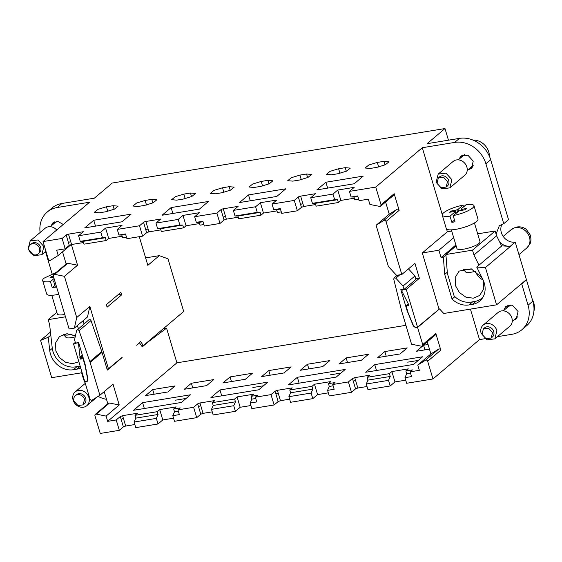 <?xml version="1.0" encoding="UTF-8"?>
<svg xmlns="http://www.w3.org/2000/svg" width="562" height="562" viewBox="0 0 562 562"><rect width="100%" height="100%" fill="white"/><g stroke="black" fill="none" stroke-linecap="round" stroke-linejoin="round"><path stroke-width="0.84" d="M513.682 320.185L516.218 318.914L518.08 311.545L512.755 305.651L505.73 306.508L503.573 310.603M514.518 319.476L516.611 318.542M506.158 306.178A8.121 6.941 -130.2 0 0 504.409 309.901M521.199 284.007L521.719 283.922L528.062 305.215A27.074 23.133 49.8 0 1 521.852 329.768A27.074 23.133 49.8 0 1 511.884 334.306L497.447 336.666M485.027 338.703L479.512 339.603L470.422 309.121M507.029 307.133A9.498 8.114 49.8 0 1 507.191 305.595M521.852 329.768L526.629 325.728A27.074 23.133 -130.2 0 0 532.839 301.176L526.489 279.883L525.976 279.967M521.719 283.922L526.489 279.883M479.512 339.603L432.965 378.964L406.642 383.277L404.97 377.671L411.553 376.596L410.134 371.833L412.424 369.887L405.848 370.969L406.677 373.772L404.97 377.671M71.086 244.611L58.223 255.485L56.65 250.209L65.206 248.811L62.115 238.443L43.035 241.569L89.583 202.215L57.205 207.511L61.975 203.479L94.353 198.175L112.252 183.036L444.985 128.55L427.078 143.689L459.456 138.385L454.686 142.418L422.308 147.722L375.76 187.083L381.043 204.8L380.699 206.163L393.829 195.063A1.503 1.286 -130.2 0 0 394.173 193.7L399.139 210.364L386.01 221.463L401.816 274.481L414.946 263.374L419.385 278.281L406.256 289.381L417.517 327.14L439.526 308.889L417.601 327.421L422.715 344.576L422.371 345.939L421.338 346.185L411.567 344.225L401.788 311.425L393.737 279.145L394.074 277.951L395.824 278.19L399.828 274.804M422.371 345.939L435.494 334.84A1.503 1.286 -130.2 0 0 435.838 333.477L440.812 350.147A1.503 1.286 -130.2 0 0 438.648 349.114L425.525 360.221L417.77 365.047L419.343 370.323L410.134 371.833M440.812 350.147L427.682 361.247L432.965 378.964M405.715 380.172L394.96 381.928L390.19 385.968L367.941 389.614L366.276 384.008L367.984 380.109L367.148 377.306L369.627 375.212L354.755 377.643L352.458 378.507L348.405 381.942L332.739 384.506L334.158 389.269L327.576 390.344L329.248 395.95L351.496 392.304L348.405 381.942M367.021 386.508L357.846 388.012L355.549 388.876L351.496 392.304M328.327 392.845L317.572 394.608L312.795 398.641L290.554 402.287L288.882 396.681L290.596 392.782L289.76 389.979L292.24 387.885L277.368 390.316L275.071 391.18L271.01 394.615L255.352 397.179L256.771 401.942L250.188 403.017L251.86 408.623L274.101 404.977L271.01 394.615M289.627 399.182L280.452 400.685L278.162 401.549L274.101 404.977M250.933 405.518L240.178 407.281L235.408 411.314L213.167 414.96L211.495 409.354L213.202 405.455L212.366 402.652L214.846 400.558L199.974 402.989L197.676 403.853L193.623 407.288L177.957 409.853L179.376 414.616L172.801 415.69L174.466 421.296L196.714 417.65L193.623 407.288M212.239 411.855L203.065 413.358L200.767 414.222L196.714 417.65M173.546 418.191L162.79 419.954L158.013 423.987L135.772 427.633L134.1 422.027L135.814 418.128L134.978 415.325L137.458 413.232L122.586 415.669L120.289 416.533L116.229 419.962L107.672 421.359L106.106 416.091L96.327 414.131A1.503 1.286 -130.2 0 0 94.957 415.732L100.233 433.45L119.32 430.323L116.229 419.962M134.845 424.528L125.677 426.031L123.38 426.895L119.32 430.323M427.275 341.794L430.899 353.948L417.77 365.047M385.609 202.011L389.227 214.164L376.104 225.271L388.391 266.5L396.547 275.338L401.816 274.481M375.76 187.083L349.438 191.389L351.11 196.995L357.692 195.92L359.111 200.676L368.321 199.173L369.894 204.449L379.666 206.402L380.699 206.163M417.601 327.421L416.042 327.674L413.358 326.03L407.05 310.561L400.804 289.613L404.05 289.388L403.052 286.03L395.824 278.19M430.899 353.948L438.648 349.114M427.682 361.247A1.503 1.286 -130.2 0 0 425.525 360.221M390.19 385.968L388.518 380.369L390.232 376.463L389.396 373.66L391.876 371.566L408.321 368.876L405.848 370.969M391.876 371.566L394.96 381.928M388.518 380.369L366.276 384.008M312.795 398.641L311.13 393.042L312.837 389.136L312.001 386.333L314.481 384.239L330.934 381.549L328.454 383.642L329.29 386.445L327.576 390.344M314.481 384.239L317.572 394.608M311.13 393.042L288.882 396.681M235.408 411.314L233.736 405.715L235.45 401.809L234.614 399.013L237.094 396.913L253.546 394.222L251.066 396.315L251.902 399.118L250.188 403.017M237.094 396.913L240.178 407.281M233.736 405.715L211.495 409.354M158.013 423.987L156.348 418.388L158.055 414.482L157.22 411.686L159.699 409.586L176.152 406.895L173.672 408.988L174.508 411.791L172.801 415.69M159.699 409.586L162.79 419.954M156.348 418.388L134.1 422.027M107.827 403.776L104.202 391.623M106.106 416.091L119.228 404.984L113.025 384.162L99.895 395.262L92.147 400.095A1.503 1.286 -130.2 0 1 89.983 399.069L84.869 381.907L85.305 381.542M85.241 383.151A27.074 23.133 49.8 0 1 83.197 378.064L81.623 372.789M106.499 399.322A27.074 23.133 49.8 0 1 98.111 396.379M405.933 325.321L176.897 362.827L166.563 328.159L163.352 328.686M191.375 383.249L213.75 379.589L206.612 385.623L184.238 389.283L191.375 383.249L192.759 387.892M154.065 394.229L152.681 389.585L145.544 395.62L167.919 391.96L175.056 385.925L152.681 389.585M219.974 389.958L267.828 382.125L258.78 389.775L210.926 397.608L219.974 389.958L221.723 395.845M268.769 370.576L291.144 366.916L284.007 372.95L261.632 376.61L268.769 370.576L270.153 375.219M231.453 381.556L230.069 376.912L222.938 382.947L245.313 379.287L252.443 373.252L230.069 376.912M297.361 377.285L345.216 369.452L336.167 377.102L288.313 384.935L297.361 377.285L299.117 383.172M346.157 357.903L368.532 354.243L361.394 360.277L339.019 363.937L346.157 357.903L347.541 362.546M308.847 368.883L307.463 364.239L300.326 370.274L322.7 366.614L329.838 360.579L307.463 364.239M374.749 364.612L422.61 356.779L413.562 364.429L365.707 372.262L374.749 364.612L376.505 370.491M386.234 356.21L384.851 351.566L377.713 357.601L400.088 353.941L407.225 347.906L384.851 351.566M429.466 349.128L416.414 351.264L423.551 345.23L424.935 349.873M428.082 344.485L423.551 345.23M142.579 402.638L190.434 394.798L181.393 402.448L133.531 410.281L142.579 402.638L144.336 408.518M408.455 268.861L414.988 275.935L403.052 286.03M404.05 289.388L415.985 279.3L414.988 275.935M177.957 409.853L180.254 407.914L173.672 408.988M234.614 399.013L212.366 402.652M255.352 397.179L257.642 395.241L251.066 396.315M312.001 386.333L289.76 389.979M332.739 384.506L335.036 382.567L328.454 383.642M389.396 373.66L367.148 377.306M107.672 421.359L176.897 362.827M157.22 411.686L134.978 415.325M406.677 373.772L410.52 373.14M367.984 380.109L390.232 376.463M329.29 386.445L333.133 385.813M290.596 392.782L312.837 389.136M251.902 399.118L255.738 398.486M213.202 405.455L235.45 401.809M174.508 411.791L178.351 411.159M135.814 418.128L158.055 414.482M96.327 414.131L109.457 403.024L119.228 404.984M109.457 403.024A1.503 1.286 -130.2 0 0 108.431 403.27L95.301 414.37M141.575 345.883L143.366 345.588L140.619 341.598L136.692 345.265L139.509 342.883L142.256 346.88L148.22 341.829L166.563 328.159M143.366 345.588L183.704 311.481L168.003 258.815L159.299 255.654L147.834 265.348L139.292 236.679M74.353 328.103L76.727 317.537L89.85 306.438L87.482 317.003L74.353 328.103L69.091 328.967L53.285 275.956L53.629 274.593L66.759 263.487A1.503 1.286 -130.2 0 1 67.784 263.248L77.563 265.208L71.402 244.54M77.563 265.208L64.433 276.307L54.662 274.347L53.629 274.593M76.727 317.537L64.433 276.307M107.019 369.037L108.445 368.805L89.85 306.438M108.445 368.805L121.483 357.776M99.895 395.262L90.117 362.462L102.052 352.367L107.335 370.091L122.137 357.58M121.666 294.846L107.103 307.161L106.351 304.639L120.914 292.324L121.666 294.846L118.245 294.579M147.708 341.914L148.22 341.829M90.117 362.462A18.054 15.427 -130.2 0 0 89.843 361.619L79.066 330.674C78.174 329.388 77.366 329.318 76.636 330.463L88.915 319.785A1.384 1.18 -130.2 0 1 91.002 320.579L79.066 330.674M76.636 330.463L74.535 339.827L75.533 343.185L78.61 342.377L85.164 364.605L87.925 379.322L87.314 381.254L86.429 381.654L87.855 380.446M84.869 381.907L86.429 381.654M138.997 342.968L139.509 342.883M102.052 352.367A18.054 15.427 -130.2 0 0 101.778 351.524L91.002 320.579M477.672 233.848L495.164 230.982L472.487 250.153L473.935 255L478.986 265.187M454.686 142.418A27.074 23.133 49.8 0 1 485.891 163.753L503.763 223.697L499.33 225.713L496.091 234.094L495.164 230.982M451.722 231.045L447.359 231.762L446.53 228.987M442.245 214.607L422.308 147.722M467.823 169.921L471.37 168.488L473.239 161.125L467.914 155.231L460.882 156.088L458.887 159.348M501.655 246.008L499.688 242.032C502.154 244.603 505.013 246.001 508.266 246.226L501.782 245.903L476.724 267.098L482.906 279.574A19.853 16.965 -130.2 0 1 484.275 283.051A19.853 16.965 -130.2 0 1 479.723 301.056A19.853 16.965 -130.2 0 1 472.417 304.386L468.996 304.941A19.853 16.965 -130.2 0 1 452.052 299.047L444.711 274.418L443.355 257.143L445.94 254.958M62.115 238.443L66.175 235.014A1.805 0.429 163.4 0 1 68.473 234.15L83.345 231.713L78.568 235.752L80.24 241.351L83.12 241.372L105.361 237.733L102.481 237.712L100.816 232.106L78.568 235.752M117.268 229.415L118.933 235.014L125.516 233.94L126.935 238.702L142.6 236.138L139.509 225.769L117.268 229.415L122.038 225.376L105.586 228.074L100.816 232.106M139.509 225.769L143.57 222.341A1.805 0.429 163.4 0 1 145.86 221.477L160.732 219.04L155.962 223.079L157.634 228.678L160.514 228.699L182.755 225.053L179.875 225.039L178.203 219.433L155.962 223.079M194.656 216.742L196.328 222.341L202.91 221.266L204.329 226.029L219.988 223.458L216.897 213.096L194.656 216.742L199.433 212.703L182.98 215.401L178.203 219.433M216.897 213.096L220.957 209.668A1.805 0.429 163.4 0 1 223.255 208.804L238.126 206.366L233.349 210.406L235.021 216.005L237.902 216.026L260.143 212.38L257.263 212.366L255.598 206.76L233.349 210.406M272.05 204.069L273.715 209.668L280.298 208.593L281.717 213.349L297.382 210.785L294.291 200.423L272.05 204.069L276.82 200.03L260.368 202.72L255.598 206.76M294.291 200.423L298.345 196.995A1.805 0.429 163.4 0 1 300.642 196.131L315.514 193.693L310.744 197.733L312.416 203.332L315.289 203.353L337.537 199.707L334.657 199.686L332.985 194.087L310.744 197.733M349.438 191.389L354.215 187.357L337.762 190.047L332.985 194.087M106.443 206.781L97.936 209.366L94.247 212.373L99.305 212.815L105.937 211.733L114.437 209.148L118.125 206.142L113.074 205.699L106.443 206.781L107.806 211.361M145.137 200.444L136.629 203.023L132.948 206.036L137.999 206.479L144.631 205.397L153.138 202.812L156.819 199.805L151.768 199.362L145.137 200.444L146.499 205.025M208.446 201.47L171.122 207.582L162.074 215.232L199.405 209.12L208.446 201.47M183.83 194.108L175.33 196.686L171.642 199.693L176.693 200.142L183.324 199.06L191.832 196.475L195.513 193.468L190.462 193.026L183.83 194.108L185.193 198.688M222.524 187.771L214.024 190.349L210.336 193.356L215.387 193.806L222.025 192.724L230.525 190.139L234.213 187.132L229.155 186.682L222.524 187.771L223.894 192.352M285.84 188.797L248.516 194.909L239.468 202.559L276.792 196.447L285.84 188.797M261.218 181.435L252.717 184.013L249.029 187.02L254.087 187.469L260.719 186.38L269.219 183.802L272.907 180.795L267.856 180.346L261.218 181.435L262.587 186.015M299.918 175.098L291.411 177.676L287.73 180.683L292.781 181.133L299.413 180.044L307.913 177.466L311.601 174.459L306.55 174.009L299.918 175.098L301.281 179.678M363.228 176.124L325.904 182.236L316.856 189.886L354.186 183.774L363.228 176.124M377.306 162.425L368.805 165.003L365.117 168.01L370.168 168.46L376.8 167.371L385.307 164.792L388.995 161.786L383.937 161.336L377.306 162.425L378.676 167.005M338.612 168.762L330.105 171.34L326.424 174.346L331.475 174.796L338.106 173.707L346.613 171.129L350.295 168.122L345.244 167.673L338.612 168.762L339.975 173.342M84.686 227.905L122.01 221.793L131.058 214.143L93.735 220.255L84.686 227.905M438.999 308.974L422.294 252.949L447.359 231.762M422.294 252.949L438.88 250.238L453.703 237.698M455.873 244.983L441.051 257.522L438.88 250.238M443.355 257.143L441.051 257.522M447.289 272.233L444.711 274.418M472.487 250.153L445.905 254.509L447.38 273.357L454.117 295.956A19.558 16.712 -130.2 0 0 471.132 302.089L474.553 301.527A19.558 16.712 -130.2 0 0 481.753 298.253A19.558 16.712 -130.2 0 0 483.081 296.975M454.862 296.673L452.052 299.047M476.724 267.098L485.449 267.526L510.514 246.339L508.28 246.226A12.034 10.285 -130.2 0 0 510.444 246.107L515.213 242.067A12.034 10.285 -130.2 0 1 501.346 232.591A12.034 10.285 -130.2 0 1 502.084 224.133M485.891 163.753L490.668 159.713L508.533 219.658L503.763 223.697M490.668 159.713A27.074 23.133 -130.2 0 0 459.456 138.385M461.325 155.744L459.723 158.646M468.659 169.211L471.778 168.115M43.035 241.569L48.318 259.286A1.503 1.286 -130.2 0 0 50.475 260.311L58.223 255.485M65.206 248.811L69.266 245.376L71.564 244.512L83.478 242.559M105.361 237.733L106.197 240.529L83.956 244.175L83.12 241.372M80.24 241.351L102.481 237.712M105.586 228.074L108.677 238.436L106.197 240.529M108.677 238.436L122.172 236.223M118.933 235.014L121.814 235.035L122.649 237.838L126.492 237.206M142.6 236.138L146.654 232.703L148.951 231.839L160.865 229.886M182.755 225.053L183.591 227.856L161.343 231.502L160.514 228.699M157.634 228.678L179.875 225.039M182.98 215.401L186.071 225.762L183.591 227.856M186.071 225.762L199.559 223.55M196.328 222.341L199.208 222.362L200.044 225.165L203.88 224.533M219.988 223.458L224.048 220.03L226.345 219.166L238.26 217.213M260.143 212.38L260.979 215.183L238.738 218.829L237.902 216.026M235.021 216.005L257.263 212.366M260.368 202.72L263.459 213.089L260.979 215.183M263.459 213.089L276.954 210.876M273.715 209.668L276.595 209.689L277.431 212.492L281.274 211.86M297.382 210.785L301.436 207.357L303.733 206.493L315.647 204.54M337.537 199.707L338.373 202.51L316.125 206.156L315.289 203.353M312.416 203.332L334.657 199.686M337.762 190.047L340.846 200.416L338.373 202.51M340.846 200.416L354.341 198.203M351.11 196.995L353.99 197.016L354.826 199.819L358.661 199.187M439.526 308.889L443.762 313.484L496.569 304.836L526.404 279.609L515.213 242.067M448.455 140.184L444.985 128.55M61.975 203.479A27.074 23.133 -130.2 0 0 52.006 208.01L47.236 212.05A27.074 23.133 49.8 0 1 57.205 207.511M40.127 232.499A27.074 23.133 49.8 0 1 47.236 212.05M52.14 273.877L45.494 251.593M63.274 224.456L58.055 221.533L52.87 222.903L50.875 226.17M87.848 378.893L86.991 381.008L84.785 381.626L73.531 343.867L75.294 342.377M84.026 323.93L83.071 320.733M66.154 264L62.537 251.839M172.878 213.462L171.122 207.582M250.266 200.789L248.516 194.909M327.66 188.115L325.904 182.236M95.484 226.135L93.735 220.255M389.227 214.164L396.983 209.338L383.853 220.437L376.104 225.271M399.139 210.364A1.503 1.286 -130.2 0 0 396.983 209.338M386.01 221.463A1.503 1.286 -130.2 0 0 383.853 220.437M415.761 278.527L419.385 278.281M406.256 289.381L402.75 289.479M402.441 289.5L401.844 291.165L408.433 304.098L408.546 305.398L406.045 305.812L408.138 312.809L413.52 325.721A2.41 2.058 -130.2 0 0 416.196 327.358L417.517 327.14M496.569 304.836L485.449 267.526M121.814 235.035L125.656 234.41M199.208 222.362L203.044 221.73M276.595 209.689L280.438 209.057M353.99 197.016L357.825 196.384M462.259 155.709A9.498 8.114 49.8 0 1 462.35 155.175M472.516 167.195A9.498 8.114 49.8 0 1 471.975 167.195M159.299 255.654L145.614 257.895M54.247 222.524A9.498 8.114 49.8 0 1 54.338 221.99M50.791 335.114L48.248 337.263L40.583 340.382L51.704 377.685L82.129 372.704M50.447 332.044L40.583 340.382M80.717 367.984A19.853 16.965 49.8 0 1 76.776 369.178L73.355 369.733A19.853 16.965 49.8 0 1 50.468 354.095A19.853 16.965 49.8 0 1 49.737 350.512L48.248 337.263M77.106 325.777L78.575 328.531M53.313 222.559L51.711 225.46M82.986 357.06L80.563 359.111L80.211 358.872L78.547 344.113A1.201 1.026 -130.2 0 0 77.022 342.946L73.531 343.867M87.602 379.097L85.15 365.707L83.057 358.704L83.394 358.423M80.563 359.111L83.057 358.704M406.045 305.812L408.356 303.859M494.848 338.865L509.804 326.22A9.027 7.713 -130.2 0 0 511.877 318.036A9.027 7.713 -130.2 0 0 498.15 312.437L483.194 325.082A9.027 7.713 -130.2 0 0 481.121 333.266L487.036 339.82L494.848 338.865L496.913 330.681A9.027 7.713 -130.2 0 0 483.194 325.082M483.383 328.861L484.577 327.85A6.02 5.142 49.8 0 1 493.731 331.587A6.02 5.142 49.8 0 1 492.347 337.038L491.153 338.05L485.947 338.682L482.006 334.32L483.383 328.861L488.589 328.229L492.537 332.592L491.153 338.05M510.542 305.096A6.92 5.915 -130.2 0 0 509.06 305.967L503.292 310.849M508.477 305.278L508.61 305.166A7.819 6.681 -130.2 0 0 508.477 305.278A7.819 6.681 -130.2 0 0 506.678 307.983M515.614 318.549A7.819 6.681 -130.2 0 0 516.921 318.204M533.9 311.222A15.005 12.821 -130.2 0 0 533.816 303.051A15.005 12.821 -130.2 0 0 532.397 299.694M56.699 230.013A9.027 7.713 -130.2 0 0 45.129 228.27L30.172 240.915L28.1 249.099L34.015 255.654L41.82 254.698L43.892 246.514L37.977 239.967L30.172 240.915M30.362 244.695L31.556 243.683A6.02 5.142 49.8 0 1 40.703 247.421A6.02 5.142 49.8 0 1 39.326 252.872L38.132 253.883A6.02 5.142 -130.2 0 0 39.509 248.425A6.02 5.142 -130.2 0 0 30.362 244.695A6.02 5.142 -130.2 0 0 28.985 250.153A6.02 5.142 -130.2 0 0 38.132 253.883M56.474 221.47A6.92 5.915 -130.2 0 0 56.038 221.8L50.271 226.683M54.746 221.828A7.819 6.681 -130.2 0 0 53.657 223.817M449.839 187.884L464.795 175.232A9.027 7.713 -130.2 0 0 466.867 167.047A9.027 7.713 -130.2 0 0 453.141 161.449L438.184 174.101L436.112 182.285L442.027 188.832L449.839 187.884L451.904 179.7L445.989 173.152L438.184 174.101M438.374 177.88L439.568 176.868A6.02 5.142 49.8 0 1 448.715 180.599A6.02 5.142 49.8 0 1 447.338 186.057L446.144 187.069L447.521 181.61L443.58 177.241L438.374 177.88L436.997 183.331L440.938 187.701L446.144 187.069M464.486 154.655A6.92 5.915 -130.2 0 0 464.05 154.986L458.283 159.861M462.758 155.014A7.819 6.681 -130.2 0 0 461.669 156.995M470.605 167.567A7.819 6.681 -130.2 0 0 472.74 166.823M467.219 170.427L472.986 165.551A6.92 5.915 -130.2 0 0 473.387 165.172M489.446 156.376A15.005 12.821 -130.2 0 0 488.799 152.063A15.005 12.821 -130.2 0 0 473.675 140.079L473.38 140.254M88.901 397.503A9.027 7.713 -130.2 0 0 75.182 391.904A9.027 7.713 -130.2 0 0 73.109 400.088A9.027 7.713 -130.2 0 0 86.836 405.687A9.027 7.713 -130.2 0 0 88.901 397.503M75.371 395.676L76.565 394.672A6.02 5.142 49.8 0 1 85.712 398.402A6.02 5.142 49.8 0 1 84.335 403.86L83.141 404.865L77.935 405.504L73.994 401.135A6.02 5.142 -130.2 0 1 75.371 395.676A6.02 5.142 -130.2 0 1 84.525 399.413L83.141 404.865M483.025 280.038A15.947 13.621 49.8 0 1 475.22 271.313M482.519 278.794L483.341 280.993L483.594 289.072L479.681 295.45L473.281 298.197L465.884 297.129L459.386 292.528L455.438 285.559L455.178 277.48L459.091 271.102L471.209 268.833L481.936 277.614M499.688 242.032L496.611 235.822L473.935 255M496.611 235.822L496.091 234.094M456.133 245.854L445.905 254.509M474.426 222.966L480.004 241.681A12.034 2.845 163.4 0 1 479 243.395A12.034 2.845 163.4 0 1 466.432 248.608A12.034 2.845 163.4 0 1 456.941 248.559L451.363 229.844M463.032 268.903A12.034 2.845 -16.6 0 0 463.095 268.98L465.519 271.882A10.53 2.494 -16.6 0 0 471.307 272.177A10.53 2.494 -16.6 0 0 476.014 271.088M463.095 268.98A12.034 2.845 -16.6 0 0 469.713 269.324A12.034 2.845 -16.6 0 0 471.623 268.959M463.573 206.844L463.06 205.123C454.426 207.013 447.949 209.556 443.636 212.752A16.544 3.913 -16.6 0 0 442.259 215.113L446.27 228.558A16.544 3.913 -16.6 0 0 459.316 228.629A16.544 3.913 -16.6 0 0 476.604 221.456A16.544 3.913 -16.6 0 0 477.981 219.103L473.977 205.657A16.544 3.913 -16.6 0 0 466.221 204.603L461.191 208.86L462.126 209.24L466.601 208.502L465.167 209.717L459.266 210.848L453.169 215.639C461.809 213.757 468.287 211.214 472.593 208.01A16.544 3.913 -16.6 0 0 473.977 205.657M442.259 215.113A16.544 3.913 -16.6 0 0 450.014 216.159L451.848 222.32A16.544 3.913 -16.6 0 0 455.009 221.807L453.169 215.639M456.33 212.97L455.543 210.314L458.03 209.38L463.06 205.123M450.014 216.159L455.044 211.902L454.11 211.53L449.635 212.26L451.068 211.052L451.778 211.909M455.543 210.314L451.068 211.052M458.571 211.2L458.03 209.38M451.848 222.32L454.496 220.086M455.557 213.623L455.044 211.902M456.962 209.921L457.566 211.93M455.656 213.546L455.051 211.537M462.4 210.167L462.126 209.24M461.177 209.233L461.5 210.314M63.443 334.341A12.034 2.845 -16.6 0 0 63.506 334.418L65.93 337.319A10.53 2.494 -16.6 0 0 71.718 337.614A10.53 2.494 -16.6 0 0 75.196 336.87M63.506 334.418A12.034 2.845 -16.6 0 0 70.124 334.762A12.034 2.845 -16.6 0 0 72.034 334.397M51.774 295.282L57.352 313.996A12.034 2.845 -16.6 0 0 64.77 314.481M56.158 272.458L44.054 278.19A16.544 3.913 -16.6 0 0 42.67 280.55L46.681 293.996A16.544 3.913 -16.6 0 0 58.75 294.284M42.67 280.55A16.544 3.913 -16.6 0 0 50.425 281.597L52.259 287.758A16.544 3.913 -16.6 0 0 55.42 287.245L53.58 281.077L54.739 280.838M50.425 281.597L54.05 278.527M53.629 277.108L50.046 277.698L51.479 276.49L52.189 277.347M53.355 276.181L51.479 276.49M52.259 287.758L54.907 285.524M54.563 280.248L53.58 281.077M78.87 361.788L72.498 363.726L65.508 362.223L59.502 357.629L55.849 350.997L55.589 342.918L59.502 336.54L66.99 333.702L75.413 335.893M65.466 316.813L48.156 319.645L49.604 324.485L52.231 347.948A19.558 16.712 -130.2 0 0 52.954 351.475A19.558 16.712 -130.2 0 0 75.491 366.881L78.912 366.319A19.558 16.712 -130.2 0 0 80.148 366.066M56.846 312.296L48.156 319.645M532.839 301.176L528.062 305.215M422.715 344.576L435.838 333.477M416.47 327.309L416.042 327.674M354.755 377.643L357.846 388.012M355.549 388.876L353.294 381.31A1.805 0.429 -16.6 0 1 355.591 380.446M352.458 378.507L353.294 381.31M277.368 390.316L280.452 400.685M278.162 401.549L275.907 393.983A1.805 0.429 -16.6 0 1 278.197 393.119M275.071 391.18L275.907 393.983M199.974 402.989L203.065 413.358M200.767 414.222L198.512 406.656A1.805 0.429 -16.6 0 1 200.81 405.792M197.676 403.853L198.512 406.656M122.586 415.669L125.677 426.031M123.38 426.895L121.125 419.329A1.805 0.429 -16.6 0 1 123.422 418.465M120.289 416.533L121.125 419.329M263.515 385.771L252.893 387.506M340.909 373.091L330.287 374.833M418.297 360.418L407.675 362.16M186.127 398.444L175.506 400.179M101.778 351.524L89.843 361.619M381.043 204.8L394.173 193.7M472.67 301.836L468.996 304.941M472.417 304.386L476.232 301.155M66.175 235.014L69.266 245.376M68.431 242.573A1.805 0.429 -16.6 0 1 70.728 241.709L68.473 234.15M70.728 241.709L71.564 244.512M143.57 222.341L146.654 232.703M145.825 229.9A1.805 0.429 -16.6 0 1 148.115 229.036L145.86 221.477M148.115 229.036L148.951 231.839M220.957 209.668L224.048 220.03M223.212 217.227A1.805 0.429 -16.6 0 1 225.51 216.363L223.255 208.804M225.51 216.363L226.345 219.166M298.345 196.995L301.436 207.357M300.6 204.554A1.805 0.429 -16.6 0 1 302.897 203.69L300.642 196.131M302.897 203.69L303.733 206.493M114.142 209.282L113.074 205.699M152.836 202.945L151.768 199.362M191.537 196.609L190.462 193.026M230.23 190.272L229.155 186.682M268.924 183.936L267.856 180.346M307.618 177.599L306.55 174.009M385.012 164.926L383.937 161.336M346.311 171.262L345.244 167.673M49.737 350.512L52.28 348.363M73.355 369.733L77.036 366.628M76.776 369.178L80.211 366.269M67.784 263.248L54.662 274.347M79.01 343.719L78.547 344.113M82.86 356.638L80.211 358.872M82.565 355.662L79.923 357.896M82.403 355.107L79.804 357.306M518.951 254.607L526.699 248.06A12.034 10.285 -130.2 0 0 529.769 242.728A12.034 10.285 -130.2 0 0 529.46 237.143A12.034 10.285 -130.2 0 0 511.16 229.682L503.194 236.419M397.306 275.218L394.067 277.951M87.918 380.228L86.991 381.008M517.883 316.631L512.228 321.415M45.915 251.242L41.827 254.698M85.298 383.347L75.182 391.904M97.093 397.011L86.836 405.687M482.906 297.277L481.753 298.253M526.699 248.06C529.643 244.54 530.879 242.693 530.402 242.51C531.118 241.463 531.111 239.012 530.38 235.162L526.229 229.296C522.786 226.907 519.197 226.254 515.459 227.35L511.16 229.682"/></g></svg>
